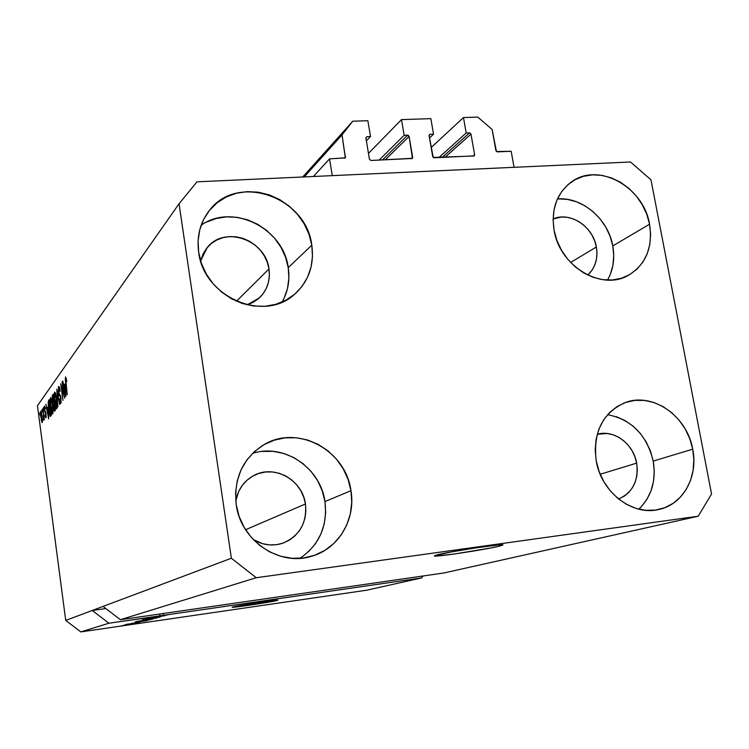<?xml version="1.0" encoding="UTF-8"?>
<svg xmlns="http://www.w3.org/2000/svg" width="749" height="749" viewBox="0 0 749 749"><rect width="100%" height="100%" fill="white"/><g stroke="black" fill="none" stroke-linecap="round" stroke-linejoin="round"><path stroke-width="1.12" d="M511.174 151.289L514.057 167.308L332.275 175.631L329.551 158.863L345.411 157.814L342.031 134.895L352.779 121.207L367.862 120.711L370.502 136.524L366.973 136.655L365.896 137.797L366.973 136.655L365.915 138.022L369.435 159.209L370.942 160.473L412.456 158.32L409.094 136.421L385.201 159.874L409.094 136.421L408.111 135.241L404.151 135.288L401.483 119.606L368.471 153.395L401.483 119.606L430.853 118.642L433.54 134.202L430.123 134.333L429.093 135.316L429.664 134.446L429.102 135.672L433.222 157.44L474.089 155.989L474.632 154.762L470.99 134.118L444.953 157.327L470.99 134.118L470.026 132.957L466.187 133.004L463.472 117.565L477.768 117.087L492.13 129.474L496.428 151.523L511.174 151.289L514.057 167.308L332.275 175.631L329.551 158.863L313.391 176.492L329.551 158.863L345.326 157.899L342.031 134.895L304.216 176.914L342.031 134.895L352.779 121.207L302.727 176.989L352.779 121.207L367.862 120.711L370.502 136.524L366.383 140.849L370.502 136.524L366.973 136.655L365.915 138.022L369.435 159.209L370.942 160.473L412.325 158.47L412.671 157.384L409.094 136.421L407.615 135.157L404.151 135.288L379.097 160.127L404.151 135.288L401.483 119.606L430.853 118.642L433.54 134.202L429.505 138.022L433.54 134.202L430.123 134.333L429.102 135.672L432.697 156.532L434.177 157.786L474.267 155.867L474.632 154.762L470.99 134.118L469.539 132.882L466.187 133.004L438.858 157.59L466.187 133.004L463.472 117.565L431.152 147.534L463.472 117.565L477.768 117.087L492.13 129.474L495.913 150.624L497.345 151.86L511.174 151.289M442.097 157.449L469.539 132.882L442.097 157.449M473.031 156.138L474.632 154.762L473.031 156.138M382.43 159.986L407.615 135.157L382.43 159.986M411.192 158.769L412.671 157.384L411.192 158.769M344.315 158.254L345.635 156.85L344.315 158.254M499.396 546.161L499.18 544.916L499.396 546.161L491.4 547.865L454.474 553.979L436.704 556.02L434.354 555.852L437.191 554.85C449.868 551.414 505.856 543.034 502.869 545.01L499.396 546.161C485.24 549.766 432.154 557.677 434.354 555.842L450.318 552.125L476.757 547.734L498.179 545L502.579 544.832L499.396 546.161M276.812 600.576L248.677 605.323L233.005 606.943C238.678 605.361 279.508 599.256 277.832 600.239L276.812 600.576C270.389 602.252 230.898 608.151 232.171 607.233L261.551 602.112L276.812 600.576M596.373 247.001C598.208 258.583 595.324 267.936 587.74 275.061L592.094 270.136L594.8 265.034L596.438 259.332L596.972 253.246L596.373 247.001L570.607 262.478L596.373 247.001L594.659 240.85L591.916 234.999L588.227 229.69L583.733 225.103L578.612 221.432L573.051 218.802L567.255 217.313L561.45 217.041L553.108 218.951C569.895 211.255 593.124 226.451 596.373 247.001M268.975 268.947C270.483 280.529 267.253 290.209 259.276 297.971L247.123 304.843L252.89 302.484L258.311 298.823L262.815 294.123L266.232 288.552L268.442 282.345L269.368 275.726L268.975 268.947L236.441 301.238L268.975 268.947L267.281 262.272L264.35 255.933L260.296 250.175L255.278 245.223L249.464 241.253L243.079 238.425L236.366 236.843L229.578 236.572L222.977 237.639L216.798 239.989L211.302 243.556L206.696 248.2L203.157 253.752L200.62 260.886L207.267 247.498C224.55 225.224 265.801 239.923 268.975 268.947M235.776 500.875C237.985 489.312 244.043 480.839 253.977 475.456C274.331 464.202 302.484 479.997 305.452 503.974C307.118 523.064 299.46 536.172 282.495 543.306C272.421 546.405 262.674 545.15 253.256 539.552L262.562 543.68L269.471 544.898L276.4 544.701L283.103 543.1L289.311 540.169L294.788 536.022L299.328 530.816L302.765 524.768L304.974 518.111L305.882 511.09L305.452 503.974L245.588 529.73L305.452 503.974L303.701 497.027L300.705 490.511L296.567 484.678L291.445 479.734L285.538 475.868L279.049 473.237L272.243 471.936L265.361 472.02L258.658 473.49L252.413 476.308L246.852 480.362L242.199 485.502L238.641 491.541L235.776 500.866M636.659 463.125C638.813 480.661 632.783 492.608 618.562 498.984L624.282 496.156L628.795 492.402L632.465 487.683L635.171 482.169L636.8 476.083L637.305 469.66L636.659 463.125L600.183 474.267L636.659 463.125L634.899 456.75L632.081 450.748L628.327 445.365L623.767 440.787L618.571 437.201L612.935 434.738L607.074 433.484L597.215 434.289C613.749 429.214 633.485 443.745 636.659 463.125M638.831 509.17C651.546 496.69 656.349 480.661 653.231 461.084L692.722 449.175C698.461 476.617 683.051 504.639 658.764 509.498C632.371 516.155 601.25 492.205 596.223 460.897L599.153 471.636L603.881 481.729L610.21 490.782L617.888 498.431L626.604 504.377L636.013 508.393L645.741 510.312L655.403 510.097L664.606 507.756L673.023 503.394L680.326 497.205L686.234 489.425L690.55 480.371L693.115 470.391L693.846 459.858L692.722 449.175L689.792 438.727L685.166 428.905L679.025 420.077L671.591 412.559L663.127 406.632L653.952 402.531L644.412 400.425L634.843 400.387L625.63 402.438L617.11 406.52L609.63 412.493L603.479 420.133L598.9 429.168L596.101 439.232L595.193 449.952L596.223 460.897C592.89 432.295 602.486 412.886 625.012 402.653C652.407 391.793 687.161 415.985 692.722 449.175L653.231 461.084C646.733 434.916 631.519 419.449 607.57 414.684M299.984 558.323C319.439 544.86 327.762 525.938 324.963 501.568L350.963 490.689C356.028 519.413 338.37 549.195 311.116 556.404C278.946 566.534 240.616 540.385 236.225 504.629L239.128 516.379L244.193 527.418L251.205 537.286L259.903 545.6L269.912 552.022L280.838 556.31L292.25 558.314L303.691 557.949L314.702 555.262L324.879 550.375L333.829 543.484L341.216 534.889L346.787 524.909L350.326 513.936L351.74 502.382L350.963 490.689L348.051 479.276L343.108 468.574L336.32 458.959L327.931 450.804L318.25 444.41L307.633 440.009L296.464 437.791L285.163 437.847L274.153 440.187L263.863 444.747L254.688 451.366L246.992 459.811L241.094 469.763L237.236 480.849L235.589 492.617L236.225 504.629C233.613 478.068 242.891 458.07 264.051 444.634C297.606 424.14 345.841 450.252 350.963 490.689L324.963 501.568C320.497 467.638 283.787 442.931 252.488 453.435M282.111 302.044C288.028 291.558 290.069 280.098 288.234 267.655L311.79 245.185C314.43 265.015 308.728 281.343 294.694 294.179C264.303 323.016 203.55 297.231 198.663 252.207L201.462 263.479L206.396 274.19L213.268 283.908L221.788 292.241L231.619 298.86L242.367 303.504L253.593 306.013L264.865 306.285L275.735 304.337L285.781 300.265L294.638 294.235L301.959 286.493L307.493 277.345L311.05 267.159L312.492 256.298L311.79 245.185L308.972 234.222L304.15 223.82L297.503 214.364L289.273 206.19L279.761 199.608L269.312 194.88L258.311 192.184L247.179 191.632L236.319 193.261L226.161 197.024L217.088 202.801L209.477 210.385L203.616 219.485L199.768 229.756L198.092 240.813L198.663 252.207C196.594 236.459 200.077 222.659 209.13 210.815C236.871 172.495 306.35 196.762 311.79 245.185L288.234 267.655C283.543 228.202 232.349 202.67 201.163 225.234M607.505 280.079C613.253 269.921 615.013 258.527 612.785 245.906L649.57 224.223C653.025 247.638 645.844 264.743 628.027 275.538C601.166 291.099 559.484 265.932 554.063 230.149L556.9 240.485L561.516 250.306L567.723 259.229L575.269 266.897L583.855 273.001L593.133 277.308L602.739 279.667L612.289 279.976L621.417 278.253L629.759 274.574L637.015 269.097L642.914 262.047L647.239 253.696L649.832 244.361L650.619 234.418L649.57 224.223L646.733 214.158L642.211 204.589L636.191 195.882L628.87 188.355L620.537 182.279L611.484 177.906L602.056 175.388L592.599 174.835L583.471 176.296L575.026 179.713L567.592 184.975L561.46 191.894L556.891 200.208L554.063 209.608L553.108 219.719L554.063 230.149C551.021 209.037 556.872 192.924 571.609 181.81C598.46 161.803 643.681 186.913 649.57 224.223L612.785 245.906C608.244 219.092 582.048 196.678 557.453 198.925M120.374 619.695L443.876 572.976L698.227 516.211L256.242 577.722L120.374 619.695L256.242 577.722L231.375 558.239L103.044 606.418L120.374 619.695L443.876 572.976L698.227 516.211L256.242 577.722L231.375 558.239L179.039 203.747L37.45 405.733L65.725 620.425L231.375 558.239L179.039 203.747L196.996 181.829L630.508 161.981L650.993 179.854L711.55 493.984L698.227 516.211L711.55 493.984L650.993 179.854L630.508 161.981L196.996 181.829L179.039 203.747L37.45 405.733L65.725 620.425L80.817 631.913L366.579 590.221L421.668 577.928L108.923 623.224L80.817 631.913L108.923 623.224L92.249 610.472L65.725 620.425L80.817 631.913L366.579 590.221L421.668 577.928L163.563 615.313L163.31 613.487L163.563 615.313L154.884 616.699L167.729 614.892L108.923 623.224L92.249 610.472L105.834 608.553L92.249 610.472L103.044 606.418L120.374 619.695M151.598 617.813L165.061 615.65L151.598 617.813M160.464 616.923L145.278 618.974L160.464 616.923M142.338 619.788L159.125 617.307L142.338 619.788M136.711 621.408L153.217 618.964L136.711 621.408M136.842 622.063L147.441 620.575L136.842 622.063M123.875 625.424L121.694 625.743L123.875 625.424M128.116 624.703L134.726 623.599L128.116 624.703M126.815 624.591L124.615 624.909L126.815 624.591M131.73 623.692L125.898 624.544L131.73 623.692M129.043 623.954L126.824 624.273L129.043 623.954M131.084 623.543L140.063 622.091L131.084 623.543M140.962 621.342L135.185 621.876L151.045 619.563L135.185 621.876L140.962 621.342M143.396 620.181L156.878 617.934L143.396 620.181M63.908 395.135L62.401 381.484L64.639 398.187L61.446 386.784L62.953 400.378L60.725 383.788L63.908 395.135L60.725 383.788L62.953 400.378L61.446 386.784L64.639 398.187L62.12 381.868L63.908 395.135M58.394 392.401L58.413 386.802L59.115 386.606L59.817 388.825L59.92 391.484L59.059 388.413L58.553 391.062L59.031 393.684L60.735 396.202L61.006 403.084L60.519 403.43L60.117 402.756L59.414 399.46L59.658 398.899L60.688 401.277L60.519 396.904L59.059 395.378L58.394 392.401L59.311 395.79L60.426 396.586L60.594 401.427L59.658 398.899L59.414 399.46L60.678 403.477L61.015 397.831L58.656 391.999L58.928 388.375L59.92 391.484L60.163 390.912L58.562 386.531L58.394 392.401M57.916 406.913L56.802 389.199L59.751 404.526L56.933 391.278L57.916 406.913L56.933 391.278L59.751 404.526L56.802 389.199L57.916 406.913M54.546 392.064L55.332 392.729L56.166 395.978L57.177 405.546L56.512 408.767L55.211 405.059L54.209 397.007L54.546 392.064L54.668 401.651C55.192 405.808 55.838 408.186 56.587 408.776L56.755 408.654C57.336 406.885 57.289 403.608 56.615 398.814L55.613 393.599L54.546 392.064M50.501 397.644L51.953 400.874L53.057 410.237L52.561 414.057L51.166 410.396L50.183 402.485L50.501 397.644L50.642 407.044C51.157 411.145 51.784 413.485 52.514 414.066L52.673 413.954C53.226 412.231 53.17 409.01 52.514 404.301L51.541 399.17L50.501 397.644M42.01 412.193L41.944 409.694L42.01 412.193M40.895 417.802L40.493 412.793L41.083 411.238L42.496 420.975L42.094 422.67L41.186 419.721L42.253 422.595L42.113 416.032L40.839 411.042L40.895 417.802M65.547 376.878L66.848 381.344L65.959 378.891L65.669 379.958L67.241 394.817L65.285 379.425L65.547 376.878L67.241 394.817L65.697 380.529L65.856 378.825L66.848 381.344L65.547 376.878M47.711 407.269L48.648 418.934L45.839 404.329L46.906 408.364L47.711 407.269L46.906 408.364L45.839 404.329L48.648 418.934L47.711 407.269M44.313 410.471L44.285 406.286L45.193 407.587L45.427 408.935L44.659 407.653L44.463 409.488L45.811 412.493L46.12 417.296L45.717 417.802L45.324 417.015L44.977 415.227L45.183 414.712L45.717 416.135L45.839 414.356L44.313 410.471L45.839 414.356L45.717 416.135L45.183 414.712L44.977 415.227L45.811 417.83L46.045 413.813L44.509 409.872L44.584 407.718L45.427 408.935L44.388 406.089L44.313 410.471M43.573 410.059L43.508 407.54L43.573 410.059M43.376 414.562L42.843 408.458L44.322 419.627L43.854 418.157L43.536 420.189L43.376 414.562L43.536 420.189L43.854 418.157L44.322 419.627L42.843 408.458L43.376 414.562M39.903 415.068L39.847 412.596L39.903 415.068M48.751 409.694L48.208 402.044L49.284 399.573L51.381 415.386L50.295 416.453L49.434 413.907L48.751 409.694L50.295 416.453L51.381 415.386L49.284 399.573L48.591 400.537L49.397 400.462L48.591 400.537C48.039 402.063 48.095 405.115 48.751 409.694L48.751 409.694M52.421 400.799L52.177 396.249L53.282 394.068L55.426 410.143L54.452 411.285L52.421 400.799L54.452 411.285L55.426 410.143L53.282 394.068L52.533 395.098L53.404 395.023L52.533 395.098L52.421 400.799M64.835 384.068L65.818 396.661L62.71 381.063L63.899 385.342L64.835 384.068L63.899 385.342L62.71 381.063L65.818 396.661L64.835 384.068M422.96 575.99L421.668 577.928L422.96 575.99M66.446 378.816L65.94 378.863M48.048 408.252L46.906 408.364L48.048 408.252M47.88 409.207L48.76 417.137L47.224 410.077L48.123 409.179L47.224 410.077L48.545 417.156L47.88 409.207M46.213 416.079L45.717 416.135L46.213 416.079M45.942 413.167L45.286 413.233L45.942 413.167M41.878 416.341L42.496 420.957L41.991 421.05L40.942 412.718L42.141 416.322L41.186 412.868L40.802 413.673L41.804 420.844L41.878 416.341M49.284 401.754L51.175 413.832L50.473 414.403L51.241 414.328L50.249 414.59L48.582 405.424L48.863 402.335L49.565 401.736L48.591 403.084L48.704 406.913L49.855 414.01L50.202 414.59L50.885 413.86L49.284 401.754M52.261 404.619L52.421 412.1L53.048 412.034L52.308 412.175L50.895 406.763L50.754 399.498L52.552 404.591L51.129 399.61L50.473 401.342L51.157 408.561L52.318 412.175L52.261 404.619M53.75 407.952L54.256 409.357L53.6 404.881L54.274 403.795L55.211 408.57L54.499 409.141L55.276 409.066L54.246 409.357L54.92 408.598L54.574 403.767L53.6 404.881L53.759 407.971M53.965 404.207L53.273 404.273L53.965 404.207M53.273 396.287L54.321 401.885L53.554 402.55L54.396 402.466L53.357 402.719L52.552 397.513L53.572 396.258L52.505 398.421L53.113 402.485L54.022 401.913L53.273 396.287M56.353 399.142L56.503 406.773L57.149 406.707L56.381 406.857L54.93 401.361L54.799 393.955L56.652 399.114L55.192 394.058L54.499 395.837L56.035 406.492L56.503 406.773L56.802 405.331L56.353 399.142M61.24 401.361L60.594 401.427L61.24 401.361M60.678 395.968L59.873 396.043L60.678 395.968M60.603 395.669L59.311 395.79L60.603 395.669M65.229 385.22L63.899 385.342L65.229 385.22M65.013 386.166L65.968 394.714L64.255 387.177L65.294 386.138L64.255 387.177L65.715 394.732L65.013 386.166M129.418 624.32L124.634 625.106L129.418 624.32M138.574 621.829L145.643 620.865L138.574 621.829M136.702 621.698L148.845 619.938L136.702 621.698M145.671 619.966L138.49 621.174L145.671 619.966M149.819 619.011L154.631 618.309L149.819 619.011M142.282 620.106L147.937 619.236L142.282 620.106M151.467 618.318L144.136 619.563L151.467 618.318M159.696 614.011L159.958 615.837L159.696 614.011M610.388 274.162L612.944 265.212L613.749 255.671L612.785 245.906L610.098 236.272L605.791 227.125L600.024 218.811L593.011 211.639L585.006 205.863L576.299 201.715L567.227 199.356L558.117 198.888M284.04 298.374L287.457 288.637L288.871 278.263L288.234 267.655L285.575 257.207L280.987 247.301L274.649 238.304L266.803 230.542L257.722 224.316L247.741 219.86L237.236 217.341L226.591 216.873L216.208 218.483L206.49 222.135M308.419 551.844L315.507 543.652L320.862 534.149L324.28 523.701L325.665 512.7L324.963 501.568L322.21 490.707L317.52 480.521L311.06 471.393L303.064 463.65L293.823 457.583L283.693 453.426L273.02 451.338L262.225 451.422M641.041 507.026L646.771 499.583L650.975 490.923L653.503 481.373L654.261 471.299L653.231 461.084L650.469 451.104L646.059 441.723L640.189 433.297L633.064 426.134L624.938 420.498L616.118 416.603M65.865 378.825L66.436 378.779M44.678 407.653L45.193 407.606M45.642 416.191L46.213 416.135M41.991 421.05L42.496 420.994M41.008 412.671L41.532 412.624M50.249 414.59L51.26 414.497M52.308 412.175L53.048 412.109M50.895 399.404L51.587 399.339M54.246 409.357L55.304 409.263M53.357 402.719L54.424 402.616M56.381 406.857L57.149 406.782M54.949 393.852L55.669 393.787M58.956 388.375L59.705 388.3M60.463 401.52L61.24 401.445M570.682 182.466L571.609 181.81M208.4 211.752L209.13 210.815M261.513 446.17L264.051 444.634M623.533 403.224L625.012 402.653M253.977 475.456L252.338 476.355M207.267 247.498L206.78 248.097"/></g></svg>
